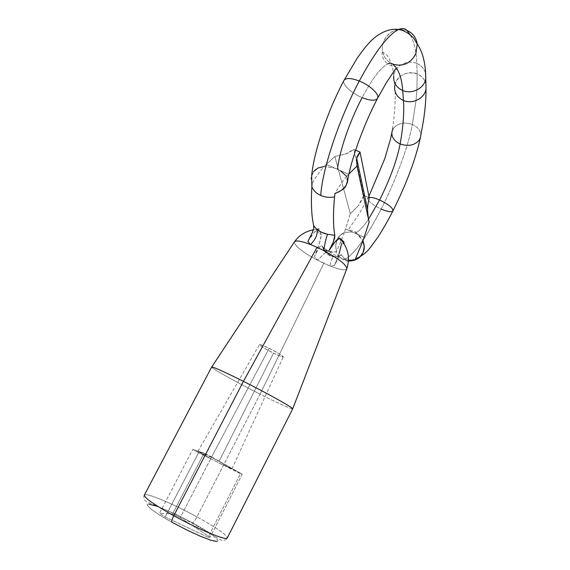 <?xml version="1.0" encoding="UTF-8"?>
<svg xmlns="http://www.w3.org/2000/svg" width="570" height="570" viewBox="0 0 570 570"><rect width="100%" height="100%" fill="white"/><g stroke="black" fill="none" stroke-linecap="round" stroke-linejoin="round"><path stroke-width="0.43" stroke-dasharray="2.85 2.14" d="M273.536 353.101L219.094 461.315C214.47 458.843 202.179 452.608 198.56 451.362L212.589 457.945L226.689 465.441L231.534 468.775L219.671 463.31L242.25 474.219L204.074 453.164L192.774 449.466L219.671 463.31L231.976 468.832L219.094 461.315L273.536 353.101L281.138 356.464C283.019 357.141 283.682 357.162 283.133 356.535L278.196 353.179L269.154 348.356C264.63 346.068 261.409 344.807 259.478 344.579C259.086 345.477 269.881 351.398 273.536 353.101C278.174 355.452 281.43 356.713 283.297 356.877C283.397 355.858 272.845 350.073 269.154 348.356L261.466 344.964C259.635 344.323 259.044 344.344 259.692 345.014L264.715 348.391L273.536 353.101M210.701 458.693L197.954 451.269L210.701 458.693L269.154 348.356L210.701 458.693L240.483 473.72L208.071 537.246L210.152 537.168L180.248 517.638L172.525 513.976L159.543 513.235L165.172 516.976L208.071 537.246L210.152 537.168L180.248 517.638L211.634 456.948L242.25 474.219L210.152 537.168L242.25 474.219L240.483 473.72L208.071 537.246L165.172 516.976L198.56 452.751L210.701 458.693M172.247 522.398C191.199 532.872 212.524 541.913 216.906 541.493C221.588 541.229 209.696 532.437 192.261 522.904C174.89 513.363 154.99 504.685 149.012 504.172C142.757 503.502 153.223 511.931 172.247 522.398L159.671 515.038L150.9 508.996L147.231 505.205L149.012 504.172M292.666 408.719C291.641 409.36 280.775 404.501 260.077 394.134L196.964 516.89C195.268 520.082 193.8 522.056 192.582 522.818C193.8 522.056 195.268 520.082 196.964 516.89C217.256 528.148 227.316 535.216 227.166 538.094C227.316 535.216 217.256 528.148 196.964 516.89L260.077 394.134C280.355 404.294 291.227 409.174 292.695 408.783M346.888 268.484C345.983 270.836 340.354 270.002 329.994 265.99L334.362 265.492L338.651 257.348C340.126 255.039 341.117 254.27 341.608 255.032C343.511 257.918 345.798 259.699 348.484 260.355C345.798 259.699 343.511 257.918 341.608 255.032L335.837 256.771L330.557 255.624L325.855 252.189L321.886 245.998C321.316 245.2 320.283 245.948 318.78 248.221L314.469 256.315L317.405 260.169L323.788 263.312L260.077 394.134L323.788 263.312L329.994 265.99C340.304 269.988 345.933 270.828 346.888 268.513M403.453 100.512C397.162 97.52 394.226 92.739 394.639 86.17L395.131 83.804C399.413 74.428 406.759 71.129 417.169 73.886L416.934 89.996L416 100.591L412.359 124.46C404.101 121.745 397.71 123.141 393.186 128.649L392.11 131.072M393.186 128.649C397.71 123.141 404.101 121.745 412.359 124.46C408.227 146.939 395.495 180.968 381.159 209.047C372.345 204.787 367.921 201.174 367.899 198.225L369.161 197.469L367.899 198.225C367.921 201.174 372.345 204.787 381.159 209.047C366.759 236.97 354.69 253.757 344.943 259.414L343.468 259.927L339.414 257.127L335.901 251.862L336.528 251.705L335.687 245.955L336.877 240.241C338.131 236.885 340.632 234.306 344.394 232.496L352.096 231.919L357.547 234.377L354.946 232.852L356.257 232.446C359.506 230.886 363.589 226.461 368.512 219.179C363.589 226.461 359.506 230.886 356.257 232.446L354.946 232.852L357.547 234.377L360.739 237.362L362.933 240.868L357.255 234.17L364.159 237.284L354.946 232.852L352.096 231.919L354.918 232.852L352.096 231.919L344.394 232.496L336.528 251.705L335.901 251.862L339.015 256.728L343.468 259.927C347.045 261.488 350.671 261.616 354.348 260.312M425.833 89.754C426.973 82.5 424.087 77.221 417.169 73.901L416.734 63.377C423.816 66.754 426.766 72.141 425.598 79.536M398.38 29.483C391.633 30.723 386.788 34.556 383.845 40.969C382.385 44.581 382.028 48.265 382.762 52.013C384.123 57.748 387.443 61.774 392.73 64.096C387.522 61.817 384.216 57.855 382.812 52.226C382.014 48.414 382.356 44.66 383.845 40.969C389.061 31.172 396.741 27.659 406.902 30.431L398.644 29.448M410.165 34.77C414.134 41.731 416.321 51.271 416.741 63.398C407.208 59.252 394.526 66.106 393.692 75.895C393.236 65.771 388.156 55.725 386.403 54.67L382.812 52.233M396.171 67.745L395.423 66.761L396.171 67.745M345.876 185.97L347.329 182.977L346.631 176.415L340.304 170.601L337.526 169.204C339.107 152.24 349.538 121.46 362.121 97.627C372.317 78.61 380.853 67.367 387.721 63.876C380.853 67.367 372.317 78.61 362.121 97.627C351.455 93.345 341.672 84.168 344.009 80.377C341.672 84.168 351.455 93.345 362.121 97.627C370.329 100.812 375.473 101.047 377.554 98.325M340.304 170.601L348.669 174.242L346.631 176.415L348.961 173.957L348.669 174.242L334.483 168.057L324.059 166.554C318.837 167.131 315.288 168.848 313.407 171.713L311.341 177.47M311.284 178.937L312.082 183.44M339.079 253.714L334.362 265.492C338.238 256.963 340.632 249.803 341.551 243.996L343.966 243.575M294.434 241.865C294.441 245.748 302.093 251.855 317.405 260.169L329.994 265.99C330.6 261.324 331.89 258.267 333.87 256.814L335.837 256.771L333.87 256.814C331.89 258.267 330.6 261.324 329.994 265.99L334.362 265.492L338.658 257.348L340.575 254.975L341.608 255.032L335.837 256.771C332.125 256.757 328.797 255.225 325.855 252.189L321.886 245.998L327.793 251.049L329.139 251.555L335.901 251.862C330.237 252.923 325.57 250.964 321.886 245.998L320.76 245.898L318.78 248.221L314.476 256.315L319.093 244.551L321.359 234.811L319.022 228.805L314.141 232.503L308.021 241.217M348.434 261.174L343.468 259.927L344.943 259.414C354.69 253.757 366.759 236.97 381.159 209.047C387.671 211.776 391.604 212.382 392.965 210.864M395.965 68.229C396.82 65.621 394.547 68.029 387.721 63.876C389.802 62.949 391.469 63.028 392.73 64.096M425.591 73.266C424.329 68.678 421.38 65.393 416.741 63.398C416.257 48.236 412.979 37.25 406.902 30.431C412.687 32.939 416.121 37.421 417.219 43.861M417.24 44.04L415.879 53.723M402.705 90.544C395.865 87.239 392.915 82.023 393.849 74.891C395.373 65.543 407.586 59.43 416.734 63.377L417.169 73.901C408.22 70.017 396.285 75.995 394.796 85.151M381.159 209.047C395.495 180.968 408.227 146.939 412.359 124.46C418.152 127.153 420.938 131.036 420.724 136.102C420.938 131.036 418.152 127.153 412.359 124.46L416 100.598L416.934 90.003L417.169 73.886C421.864 75.931 424.778 79.294 425.911 83.989M420.425 137.584L419.484 139.686M308.37 240.611L312.624 231.855M313.571 228.777L313.942 226.169M324.059 166.554C313.928 167.901 309.938 173.544 312.096 183.483C316.3 176.28 320.283 170.637 324.059 166.554L334.825 156.479L350.329 213.657L344.394 232.496L345.57 228.905L352.431 231.997L345.57 228.905L350.329 213.657L358.11 205.934L350.329 213.657L334.825 156.479L324.059 166.554L334.483 168.057L326.175 164.438L337.526 169.204M346.631 176.415C342.983 180.583 339.072 186.305 334.911 193.586C345.498 189.212 349.41 183.483 346.631 176.415L347.707 180.498M333.471 241.673L333.251 242.214M330.507 248.007L329.496 249.917M339.627 238.196L341.551 243.996L339.627 238.196M334.825 156.479L345.605 153.936L353.828 149.397L355.616 150.166L353.828 149.397L363.767 195.389L353.828 149.397C350.044 152.033 347.301 153.544 345.605 153.936L334.825 156.479M364.665 195.788L369.225 197.79L364.665 195.788M363.496 196.094L358.11 205.934C359.271 204.758 361.067 201.474 363.496 196.094M368.156 217.548L369.132 222.043L367.579 210.131M367.728 206.461L369.225 197.79M307.864 241.481C311.298 235.724 314.327 231.855 316.934 229.853L319.022 228.805C315.296 228.791 316.079 230.793 321.359 234.811C318.772 232.945 317.248 231.434 316.778 230.28C316.322 229.133 317.07 228.641 319.022 228.805L321.359 234.811C320.604 240.654 318.309 247.822 314.469 256.315L317.405 260.169C302.036 251.819 294.384 245.706 294.448 241.837M343.988 243.604L341.551 243.996M211.677 367.173C212.161 368.74 237.091 382.563 260.077 394.134C236.742 382.392 211.491 368.363 211.648 367.108M196.964 516.89C173.907 504.215 147.003 492.793 144.538 494.917C147.003 492.793 173.907 504.215 196.964 516.89M155.745 505.911L166.269 510.072L179.03 516.014L204.16 529.794L213.066 535.75L217.605 539.883L217.947 541.037L216.906 541.493M313.407 171.713L311.662 175.553M336.528 251.705L335.687 245.955L336.877 240.241L339.948 235.517L344.394 232.496C337.048 236.45 334.426 242.856 336.528 251.705M198.56 452.751L165.172 516.976L159.543 513.235L192.774 449.466L159.543 513.235L172.525 513.976L204.074 453.164L192.774 449.466L198.56 452.751M204.074 453.164L172.525 513.976L180.248 517.638L211.634 456.948L204.074 453.164M325.855 252.189L317.405 260.169L325.855 252.189M316.956 247.28L310.515 244.537M197.954 451.269L259.478 344.579M144.338 495.13C143.647 496.092 143.704 497.646 144.516 499.79C144.687 500.681 146.889 501.963 151.121 503.645L176.109 514.361L192.553 522.832C215.161 535.365 218.923 539.883 222.015 540.367C222.207 541.122 227.173 539.669 227.28 537.945M394.639 86.17L395.06 91.428M395.06 91.435C395.566 102.714 394.582 115.931 392.103 131.079M360.212 236.742L356.257 232.446C354.683 230.415 346.859 230.259 348.776 229.033L359.314 213.622L368.911 196.23M391.825 132.782L392.096 131.114M382.762 52.013L382.655 52.162C381.622 52.782 381.601 59.202 387.721 63.876M355.502 258.923C351.54 260.077 348.021 260.241 344.943 259.414L339.406 257.127M329.139 251.555C334.383 255.552 340.91 257.348 339.007 256.721M393.678 76.002L394.625 86.17M313.293 229.881L317.476 229.461M231.976 468.832L283.297 356.877M324.252 250.715L325.627 252.389C328.113 255.068 330.864 256.543 333.87 256.814L340.076 255.424M324.252 250.707L321.608 245.741"/><path stroke-width="0.85" d="M227.166 538.094C225.855 540.688 198.36 529.309 173.793 515.722C171.819 519.747 171.306 521.97 172.247 522.398C171.306 521.97 171.819 519.747 173.793 515.722C198.36 529.309 225.855 540.688 227.166 538.094M346.866 268.648L292.702 408.804C293.201 407.778 267.914 393.642 243.44 381.358L173.793 515.722L243.44 381.358C267.515 393.443 292.538 407.407 292.666 408.719M346.888 268.513C346.161 264.587 338.473 258.63 323.817 250.643L317.041 247.316L243.44 381.358L317.041 247.316L310.515 244.537L307.864 241.481L308.37 240.611M392.11 131.072C391.07 136.543 393.749 140.84 400.133 143.975C403.175 127.025 404.287 112.532 403.453 100.512C412.217 104.388 424.059 98.724 425.833 89.754M425.598 79.536C423.781 88.699 411.668 94.499 402.705 90.544L403.453 100.498C404.287 112.532 403.175 127.025 400.133 143.975C408.555 146.746 415.003 145.322 419.484 139.686C415.003 145.322 408.555 146.746 400.133 143.975C396.877 160.462 390.037 179.144 379.613 200.013C388.533 204.331 392.979 207.95 392.965 210.864C392.979 207.95 388.533 204.331 379.613 200.013L368.512 219.179L379.613 200.013C374.903 197.997 371.419 197.156 369.161 197.469C371.419 197.156 374.903 197.997 379.613 200.013C390.037 179.144 396.877 160.462 400.133 143.975C393.756 140.847 391.077 136.551 392.103 131.093L393.186 128.649M312.082 183.44L311.854 186.782C313.45 190.558 316.421 193.458 320.753 195.474C322.121 170.181 338.687 119.835 359.285 81.033C351.077 77.905 345.983 77.691 344.009 80.377C345.983 77.691 351.077 77.905 359.285 81.033C375.031 51.863 388.106 34.684 398.523 29.505C402.121 27.923 404.914 28.229 406.902 30.431L410.165 34.77M393.692 75.895C393.25 82.6 396.257 87.474 402.705 90.53C402.021 80.648 399.841 73.053 396.171 67.745C399.841 73.053 402.021 80.648 402.705 90.53C411.989 94.648 424.522 88.236 425.769 78.681L425.591 73.266M392.73 64.096C402.833 66.989 410.55 63.526 415.879 53.723C410.55 63.526 402.833 66.989 392.73 64.096L395.423 66.761L392.73 64.096C391.469 63.028 389.802 62.949 387.721 63.876M347.329 182.977C349.873 163.113 362.905 126.198 377.554 98.325C379.905 94.67 370.201 85.379 359.285 81.033C370.201 85.379 379.905 94.67 377.554 98.325C375.473 101.047 370.329 100.812 362.121 97.627C349.538 121.46 339.107 152.24 337.526 169.204M311.341 177.47L311.284 178.937M415.879 53.723L417.247 44.054C416.2 37.52 412.751 32.974 406.902 30.431C404.914 28.229 402.121 27.923 398.523 29.505C388.106 34.684 375.031 51.863 359.285 81.033C338.687 119.835 322.121 170.181 320.753 195.474C325.185 197.355 329.788 197.819 334.562 196.857C333.058 213.315 333.144 226.126 334.818 235.275C333.144 226.126 333.058 213.315 334.562 196.857C329.788 197.819 325.185 197.355 320.753 195.474C316.421 193.458 313.45 190.558 311.854 186.782C310.906 203.39 311.526 216.365 313.714 225.706L316.799 229.389L321.573 232.318L327.579 234.284L334.818 235.275L334.654 237.946L333.251 242.214L328.812 251.078L323.817 250.643C338.416 258.595 346.104 264.544 346.888 268.484M343.966 243.575C344.572 242.578 343.126 240.768 339.613 238.146C337.49 238.787 334.576 241.958 330.878 247.672M354.348 260.312L354.932 260.134L362.933 240.868C364.601 245.143 364.7 248.919 363.24 252.204L359.912 256.992C359.349 257.775 357.689 258.823 354.932 260.134L348.484 260.355L354.348 260.312L348.434 261.174M347.707 180.498L345.862 185.991L341.323 190.444L334.911 193.586L334.562 196.857L334.911 193.586C341.117 191 344.772 188.47 345.862 185.991L345.876 185.97M425.769 78.681C425.74 63.897 422.89 52.283 417.219 43.861L417.24 44.04M394.796 85.151C393.884 92.141 396.77 97.256 403.453 100.498L402.705 90.544M419.484 139.686L420.432 137.555M355.502 258.923C361.936 256.115 366.966 252.196 370.593 247.166L377.867 237.22C382.933 229.418 387.963 220.633 392.965 210.864C391.604 212.382 387.671 211.776 381.159 209.047M425.911 83.989L426.018 88.785M392.965 210.864C406.36 183.982 415.516 159.55 420.425 137.577L423.446 120.726C425.241 108.984 426.096 98.368 426.004 88.884C424.8 98.268 412.538 104.566 403.453 100.512M308.021 241.217L312.303 232.674L313.65 228.406L313.714 225.706C311.526 216.365 310.906 203.39 311.854 186.782L311.662 175.553M312.624 231.855L313.571 228.777M341.551 243.996L339.079 253.714M362.933 240.868L369.132 222.043L356.97 166.07L348.961 173.957L356.97 166.07L356.564 158.667L356.97 166.07L369.132 222.043L362.933 240.868L364.266 246.518L363.24 252.204L359.912 256.992L354.932 260.134C363.247 255.959 365.911 249.539 362.933 240.868M313.942 226.169L316.799 229.389C319.578 231.648 323.169 233.28 327.579 234.284L334.811 235.282L333.471 241.673M333.251 242.214L330.507 248.007M329.496 249.917L334.961 241.972L339.613 238.146C342.221 240.056 343.703 241.566 344.059 242.678L343.988 243.604M340.304 170.601L346.631 176.415M355.616 150.166L360.026 152.055L356.656 158.282C356.742 157.007 357.867 154.933 360.026 152.055L355.616 150.166M363.767 195.389L364.665 195.788L363.767 195.389L363.496 196.094L363.767 195.389M369.225 197.79L360.026 152.055L369.225 197.79C367.971 203.44 367.422 207.33 367.586 209.468L367.728 206.461M367.579 210.131L368.156 217.548M294.448 241.837C295.851 240.113 301.209 241.01 310.515 244.537C301.16 240.996 295.802 240.105 294.434 241.865M211.648 367.108C212.631 366.531 223.226 371.277 243.44 381.358C222.792 371.07 212.204 366.339 211.677 367.173M144.538 494.917C143.426 497.204 153.173 504.136 173.793 515.722C153.173 504.136 143.426 497.204 144.538 494.917M216.906 541.493L210.85 540.218L200.191 536.142L186.568 529.858L172.247 522.398M149.012 504.172L155.745 505.911M324.059 166.554L317.918 168.029L313.407 171.713M310.515 244.537C315.923 239.015 318.017 233.964 316.799 229.389C318.017 233.964 315.923 239.015 310.515 244.537L307.871 241.473M327.579 234.284C326.147 237.662 324.893 243.112 323.817 250.643C324.893 243.112 326.147 237.662 327.579 234.284M316.956 247.28L323.817 250.643L328.812 251.078M227.28 537.945L292.695 408.868M368.911 196.23L384.779 158.681L390.557 138.966L391.825 132.782M425.79 78.632L426.018 88.863M311.655 175.61C313.963 151.649 327.201 111.991 344.009 80.377L357.105 58.332C364.166 48.243 367.066 45.151 369.303 42.743C371.726 39.622 384.607 27.424 398.523 29.505C408.063 30.93 414.276 38.746 414.34 39.131L417.247 44.054M346.873 268.613C350.4 257.305 347.971 247.152 339.585 238.153M377.554 98.325L386.346 82.714L395.965 68.229M356.656 158.282L367.586 209.468M211.705 367.002L294.576 241.659C299.172 235.289 305.399 231.377 313.293 229.881M144.338 495.13L211.655 367.044"/></g></svg>
